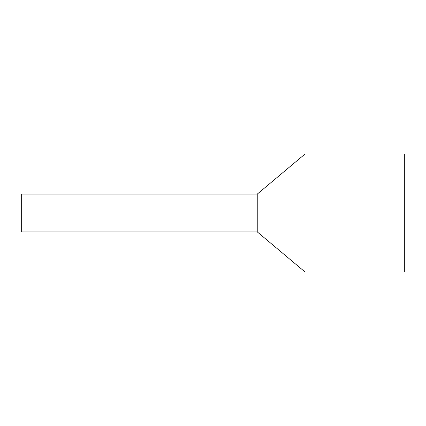 <?xml version="1.0" encoding="UTF-8"?>
<svg xmlns="http://www.w3.org/2000/svg" width="426" height="426" viewBox="0 0 426 426"><rect width="100%" height="100%" fill="white"/><g stroke="black" fill="none" stroke-linecap="round" stroke-linejoin="round"><path stroke-width="0.64" d="M257.24 194.123L21.3 194.123L21.3 231.877L257.24 231.877L257.24 194.123L305.037 154.015L404.7 154.015L404.7 271.985L305.037 271.985L305.037 154.015M257.24 231.877L305.037 271.985"/></g></svg>
